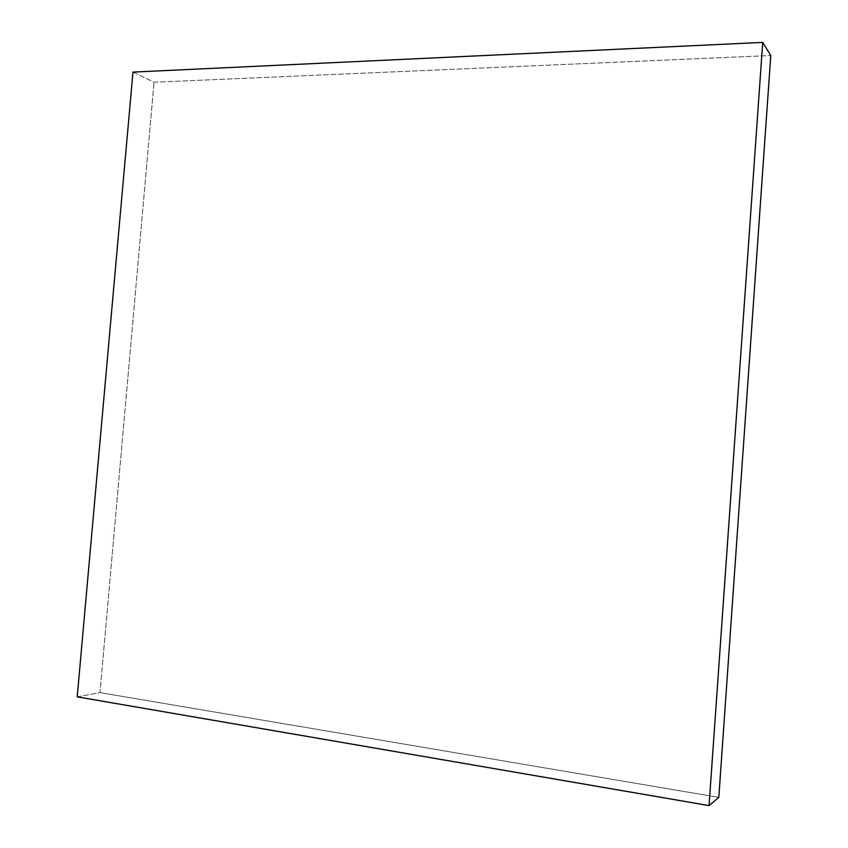 <?xml version="1.0" encoding="UTF-8"?>
<svg xmlns="http://www.w3.org/2000/svg" width="848" height="848" viewBox="0 0 848 848"><rect width="100%" height="100%" fill="white"/><g stroke="black" fill="none" stroke-linecap="round" stroke-linejoin="round"><path stroke-width="0.64" stroke-dasharray="4.24 3.18" d="M132.977 72.091L154.05 82.235L770.779 55.523L154.05 82.235L132.977 72.091M77.221 696.855L99.979 692.615L154.05 82.235L99.979 692.615L77.221 696.855M718.807 797.364L99.979 692.615L718.807 797.364"/><path stroke-width="1.27" d="M770.779 55.523L762.723 42.4L132.977 72.091L77.221 696.855L709.045 805.6L718.807 797.364L709.045 805.6L762.723 42.4L770.779 55.523L718.807 797.364L770.779 55.523M762.723 42.4L709.045 805.6L77.221 696.855L132.977 72.091L762.723 42.4"/></g></svg>
